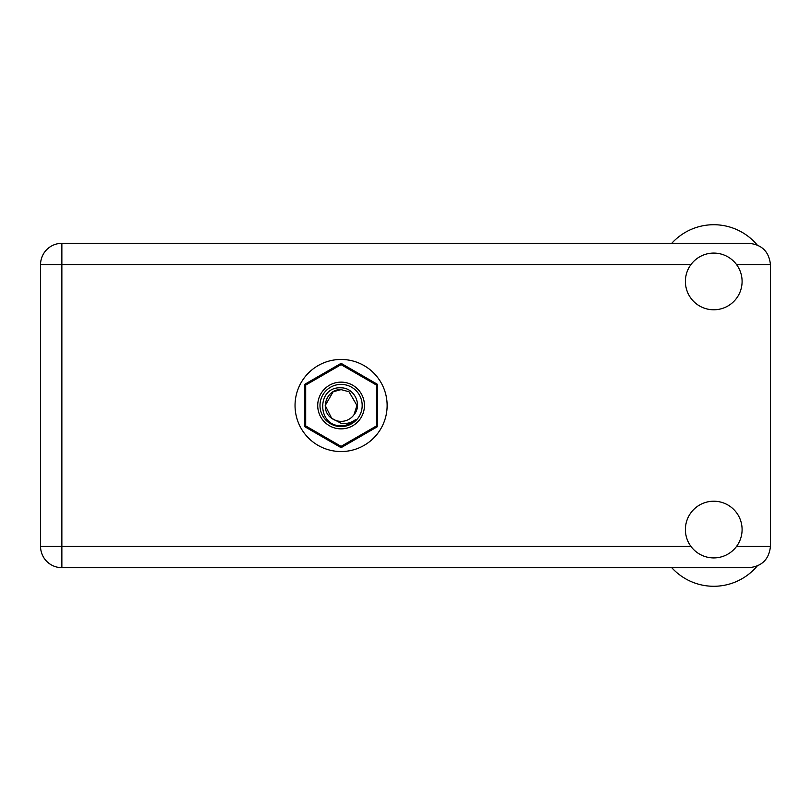 <?xml version="1.0" encoding="UTF-8"?>
<svg xmlns="http://www.w3.org/2000/svg" width="811" height="811" viewBox="0 0 811 811"><rect width="100%" height="100%" fill="white"/><g stroke="black" fill="none" stroke-linecap="round" stroke-linejoin="round"><path stroke-width="1.22" d="M341.086 447.672L377.602 426.586L377.602 384.414L341.086 363.328L304.571 384.414L304.571 426.586L341.086 447.672M341.086 428.867A23.367 23.367 0 0 1 317.719 405.5A23.367 23.367 0 0 1 341.086 382.133A23.367 23.367 0 0 1 364.443 405.5A23.367 23.367 0 0 1 341.086 428.867M341.086 426.596A21.096 21.096 0 0 1 319.99 405.5A21.096 21.096 0 0 1 341.086 384.404A21.096 21.096 0 0 1 362.182 405.5A21.096 21.096 0 0 1 341.086 426.596M341.036 364.676A40.824 40.824 0 0 1 341.137 364.676L376.416 385.043A40.824 40.824 0 0 1 376.466 385.134L376.466 425.866A40.824 40.824 0 0 1 376.416 425.957L341.137 446.324A40.824 40.824 0 0 1 341.036 446.324L305.757 425.957A40.824 40.824 0 0 1 305.696 425.866L305.696 385.134A40.824 40.824 0 0 1 305.757 385.043L341.036 364.676M333.149 391.754L341.086 389.625L333.149 391.754L325.211 405.5L331.658 418.273L325.211 405.5L333.149 391.754L341.086 389.625L333.149 391.754L325.211 405.5L331.658 418.273L341.086 423.291C346.55 424.123 351.477 422.805 355.867 419.358C351.944 423.393 347.169 425.522 341.543 425.755L341.086 425.745C316.837 426.485 316.371 386.168 341.086 387.83C354.113 387.668 362.699 404.73 353.971 414.776A15.875 15.875 0 0 1 331.658 418.273C319.25 410.082 326.387 388.814 341.086 389.625L349.024 391.754L356.962 405.5L353.971 414.776L356.962 405.5L349.024 391.754L341.086 389.625L349.024 391.754M331.658 418.273L325.211 405.5L333.149 391.754L341.086 389.625L349.024 391.754L356.962 405.5L353.971 414.776L356.962 405.5L349.024 391.754L341.086 389.625L349.024 391.754L356.962 405.5L353.971 414.776L356.962 405.5L349.024 391.754L341.086 389.625L333.149 391.754L325.211 405.5L331.658 418.273L325.211 405.5L333.149 391.754L339.941 389.665M671.751 243.32A56.709 56.709 0 0 1 757.089 244.861M713.741 557.917A28.355 28.355 0 0 0 742.095 529.573A28.355 28.355 0 0 0 713.741 501.218A28.355 28.355 0 0 0 685.396 529.573A28.355 28.355 0 0 0 713.741 557.917M713.741 309.782A28.355 28.355 0 0 0 742.095 281.427A28.355 28.355 0 0 0 713.741 253.083A28.355 28.355 0 0 0 685.396 281.427A28.355 28.355 0 0 0 713.741 309.782M341.086 359.455A46.045 46.045 0 0 0 295.042 405.5A46.045 46.045 0 0 0 341.086 451.545A46.045 46.045 0 0 0 387.131 405.5A46.045 46.045 0 0 0 341.086 359.455M61.869 567.68A21.319 21.319 0 0 1 40.55 546.35L40.55 264.65A21.319 21.319 0 0 1 61.869 243.32L749.131 243.32C761.985 244.679 769.092 251.785 770.45 264.65L770.45 546.35C769.092 559.215 761.985 566.321 749.131 567.68L61.869 567.68L61.869 546.35L690.891 546.35M757.089 566.139A56.709 56.709 0 0 1 671.751 567.68M736.591 546.35L770.45 546.35M770.45 264.65L736.591 264.65M690.891 264.65L61.869 264.65L61.869 546.35L40.55 546.35M40.55 264.65L61.869 264.65L61.869 243.32"/></g></svg>
